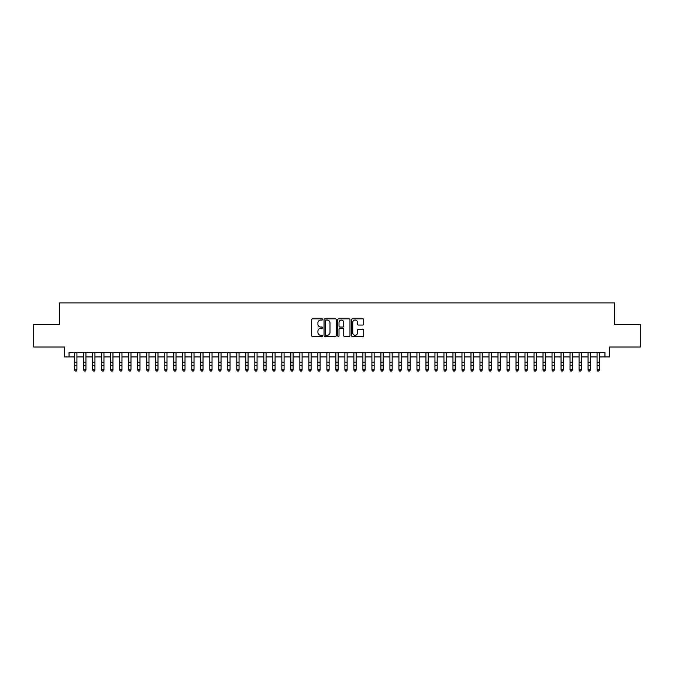 <?xml version="1.0" encoding="UTF-8"?>
<svg xmlns="http://www.w3.org/2000/svg" width="674" height="674" viewBox="0 0 674 674"><rect width="100%" height="100%" fill="white"/><g stroke="black" fill="none" stroke-linecap="round" stroke-linejoin="round"><path stroke-width="1.01" d="M322.593 319.442A0.615 0.615 0 0 0 321.97 318.819L312.576 318.819A0.885 0.885 0 0 0 311.691 319.703L311.691 335.618A0.885 0.885 0 0 0 312.576 336.503L321.97 336.503A0.615 0.615 0 0 0 322.593 335.888A0.615 0.615 0 0 0 321.97 335.264L320.757 335.264A2.831 2.831 0 0 1 317.926 332.434L317.926 331.111A2.831 2.831 0 0 1 320.757 328.28L321.97 328.28A0.615 0.615 0 0 0 322.593 327.665A0.615 0.615 0 0 0 321.97 327.042L320.757 327.042A2.831 2.831 0 0 1 317.926 324.219L317.926 322.888A2.831 2.831 0 0 1 320.757 320.057L321.97 320.057A0.615 0.615 0 0 0 322.593 319.442M362.839 325.053A0.885 0.885 0 0 0 363.724 324.169L363.724 319.703A0.885 0.885 0 0 0 362.839 318.819L352.401 318.819A0.885 0.885 0 0 0 351.525 319.703L351.525 335.618A0.885 0.885 0 0 0 352.401 336.503L362.839 336.503A0.885 0.885 0 0 0 363.724 335.618L363.724 330.226A0.885 0.885 0 0 0 362.839 329.342L358.374 329.342A0.885 0.885 0 0 0 357.49 330.226L357.49 332.897A2.367 2.367 0 0 1 355.122 335.264A2.367 2.367 0 0 1 352.755 332.897L352.755 322.425A2.367 2.367 0 0 1 355.122 320.057A2.367 2.367 0 0 1 357.49 322.425L357.49 324.169A0.885 0.885 0 0 0 358.374 325.053L362.839 325.053M69.051 356.934L69.051 352.435L604.949 352.435L604.949 356.934L609.456 356.934L609.456 347.026L640.3 347.026L640.3 324.514L614.41 324.514L614.41 302.896L59.59 302.896L59.59 324.514L33.7 324.514L33.7 347.026L64.544 347.026L64.544 356.934L74.679 356.934M336.225 319.703A0.885 0.885 0 0 0 335.34 318.819L324.91 318.819A0.885 0.885 0 0 0 324.026 319.703L324.026 335.618A0.885 0.885 0 0 0 324.91 336.503L335.34 336.503A0.885 0.885 0 0 0 336.225 335.618L336.225 319.703M338.66 318.819L349.09 318.819A0.885 0.885 0 0 1 349.974 319.703L349.974 335.618A0.885 0.885 0 0 1 349.09 336.503L344.625 336.503A0.885 0.885 0 0 1 343.74 335.618L343.74 329.165A0.885 0.885 0 0 0 342.855 328.28L339.898 328.28A0.885 0.885 0 0 0 339.014 329.165L339.014 335.888A0.615 0.615 0 0 1 338.39 336.503A0.615 0.615 0 0 1 337.775 335.888L337.775 319.703A0.885 0.885 0 0 1 338.66 318.819M76.929 356.934L83.686 356.934M85.935 356.934L92.692 356.934M94.941 356.934L101.698 356.934M103.956 356.934L110.705 356.934M112.962 356.934L119.711 356.934M121.969 356.934L128.717 356.934M130.975 356.934L137.723 356.934M139.981 356.934L146.73 356.934M148.988 356.934L155.745 356.934M157.994 356.934L164.751 356.934M167 356.934L173.757 356.934M176.007 356.934L182.764 356.934M185.013 356.934L191.77 356.934M194.019 356.934L200.776 356.934M203.026 356.934L209.782 356.934M212.032 356.934L218.789 356.934M221.038 356.934L227.795 356.934M230.045 356.934L236.801 356.934M239.051 356.934L245.808 356.934M248.057 356.934L254.814 356.934M257.064 356.934L263.82 356.934M266.07 356.934L272.827 356.934M275.076 356.934L281.833 356.934M284.083 356.934L290.839 356.934M293.089 356.934L299.846 356.934M302.095 356.934L308.852 356.934M311.11 356.934L317.858 356.934M320.116 356.934L326.865 356.934M329.123 356.934L335.871 356.934M338.129 356.934L344.877 356.934M347.135 356.934L353.884 356.934M356.142 356.934L362.89 356.934M365.148 356.934L371.905 356.934M374.154 356.934L380.911 356.934M383.161 356.934L389.917 356.934M392.167 356.934L398.924 356.934M401.173 356.934L407.93 356.934M410.18 356.934L416.936 356.934M419.186 356.934L425.943 356.934M428.192 356.934L434.949 356.934M437.199 356.934L443.955 356.934M446.205 356.934L452.962 356.934M455.211 356.934L461.968 356.934M464.218 356.934L470.974 356.934M473.224 356.934L479.981 356.934M482.23 356.934L488.987 356.934M491.236 356.934L497.993 356.934M500.243 356.934L507 356.934M509.249 356.934L516.006 356.934M518.255 356.934L525.012 356.934M527.27 356.934L534.019 356.934M536.277 356.934L543.025 356.934M545.283 356.934L552.031 356.934M554.289 356.934L561.038 356.934M563.296 356.934L570.044 356.934M572.302 356.934L579.059 356.934M581.308 356.934L588.065 356.934M590.314 356.934L597.071 356.934M599.321 356.934L604.949 356.934M325.879 320.057A0.615 0.615 0 0 0 325.264 320.681L325.264 334.649A0.615 0.615 0 0 0 325.879 335.264L327.168 335.264A2.831 2.831 0 0 0 329.99 332.434L329.99 322.888A2.831 2.831 0 0 0 327.168 320.057L325.879 320.057M343.74 322.467A2.367 2.367 0 0 0 341.373 320.108A2.367 2.367 0 0 0 339.014 322.467L339.014 326.157A0.885 0.885 0 0 0 339.898 327.042L342.855 327.042A0.885 0.885 0 0 0 343.74 326.157L343.74 322.467M76.929 352.435L76.929 370.11L76.255 371.104L75.353 370.902L76.255 371.104M74.679 352.435L74.679 369.613L76.929 369.613L76.255 370.902M75.353 371.104L74.679 370.11L75.353 370.902M85.935 352.435L85.935 370.11L85.261 371.104L84.36 370.902L85.261 371.104M83.686 352.435L83.686 369.613L85.935 369.613L85.261 370.902M84.36 371.104L83.686 370.11L84.36 370.902M94.941 352.435L94.941 370.11L94.267 371.104L93.366 370.902L94.267 371.104M92.692 352.435L92.692 369.613L94.941 369.613L94.267 370.902M93.366 371.104L92.692 370.11L93.366 370.902M103.956 352.435L103.956 370.11L103.274 371.104L102.372 370.902L103.274 371.104M101.698 352.435L101.698 369.613L103.956 369.613L103.274 370.902M102.372 371.104L101.698 370.11L102.372 370.902M112.962 352.435L112.962 370.11L112.28 371.104L111.378 370.902L112.28 371.104M110.705 352.435L110.705 369.613L112.962 369.613L112.28 370.902M111.378 371.104L110.705 370.11L111.378 370.902M121.969 352.435L121.969 370.11L121.286 371.104L120.393 370.902L121.286 371.104M119.711 352.435L119.711 369.613L121.969 369.613L121.286 370.902M120.393 371.104L119.711 370.11L120.393 370.902M130.975 352.435L130.975 370.11L130.293 371.104L129.4 370.902L130.293 371.104M128.717 352.435L128.717 369.613L130.975 369.613L130.293 370.902M129.4 371.104L128.717 370.11L129.4 370.902M139.981 352.435L139.981 370.11L139.307 371.104L138.406 370.902L139.307 371.104M137.723 352.435L137.723 369.613L139.981 369.613L139.307 370.902M138.406 371.104L137.723 370.11L138.406 370.902M148.988 352.435L148.988 370.11L148.314 371.104L147.412 370.902L148.314 371.104M146.73 352.435L146.73 369.613L148.988 369.613L148.314 370.902M147.412 371.104L146.73 370.11L147.412 370.902M157.994 352.435L157.994 370.11L157.32 371.104L156.419 370.902L157.32 371.104M155.745 352.435L155.745 369.613L157.994 369.613L157.32 370.902M156.419 371.104L155.745 370.11L156.419 370.902M167 352.435L167 370.11L166.326 371.104L165.425 370.902L166.326 371.104M164.751 352.435L164.751 369.613L167 369.613L166.326 370.902M165.425 371.104L164.751 370.11L165.425 370.902M176.007 352.435L176.007 370.11L175.333 371.104L174.431 370.902L175.333 371.104M173.757 352.435L173.757 369.613L176.007 369.613L175.333 370.902M174.431 371.104L173.757 370.11L174.431 370.902M185.013 352.435L185.013 370.11L184.339 371.104L183.438 370.902L184.339 371.104M182.764 352.435L182.764 369.613L185.013 369.613L184.339 370.902M183.438 371.104L182.764 370.11L183.438 370.902M194.019 352.435L194.019 370.11L193.345 371.104L192.444 370.902L193.345 371.104M191.77 352.435L191.77 369.613L194.019 369.613L193.345 370.902M192.444 371.104L191.77 370.11L192.444 370.902M203.026 352.435L203.026 370.11L202.352 371.104L201.45 370.902L202.352 371.104M200.776 352.435L200.776 369.613L203.026 369.613L202.352 370.902M201.45 371.104L200.776 370.11L201.45 370.902M212.032 352.435L212.032 370.11L211.358 371.104L210.457 370.902L211.358 371.104M209.782 352.435L209.782 369.613L212.032 369.613L211.358 370.902M210.457 371.104L209.782 370.11L210.457 370.902M221.038 352.435L221.038 370.11L220.364 371.104L219.463 370.902L220.364 371.104M218.789 352.435L218.789 369.613L221.038 369.613L220.364 370.902M219.463 371.104L218.789 370.11L219.463 370.902M230.045 352.435L230.045 370.11L229.371 371.104L228.469 370.902L229.371 371.104M227.795 352.435L227.795 369.613L230.045 369.613L229.371 370.902M228.469 371.104L227.795 370.11L228.469 370.902M239.051 352.435L239.051 370.11L238.377 371.104L237.475 370.902L238.377 371.104M236.801 352.435L236.801 369.613L239.051 369.613L238.377 370.902M237.475 371.104L236.801 370.11L237.475 370.902M248.057 352.435L248.057 370.11L247.383 371.104L246.482 370.902L247.383 371.104M245.808 352.435L245.808 369.613L248.057 369.613L247.383 370.902M246.482 371.104L245.808 370.11L246.482 370.902M257.064 352.435L257.064 370.11L256.39 371.104L255.488 370.902L256.39 371.104M254.814 352.435L254.814 369.613L257.064 369.613L256.39 370.902M255.488 371.104L254.814 370.11L255.488 370.902M266.07 352.435L266.07 370.11L265.396 371.104L264.494 370.902L265.396 371.104M263.82 352.435L263.82 369.613L266.07 369.613L265.396 370.902M264.494 371.104L263.82 370.11L264.494 370.902M275.076 352.435L275.076 370.11L274.402 371.104L273.501 370.902L274.402 371.104M272.827 352.435L272.827 369.613L275.076 369.613L274.402 370.902M273.501 371.104L272.827 370.11L273.501 370.902M284.083 352.435L284.083 370.11L283.409 371.104L282.507 370.902L283.409 371.104M281.833 352.435L281.833 369.613L284.083 369.613L283.409 370.902M282.507 371.104L281.833 370.11L282.507 370.902M293.089 352.435L293.089 370.11L292.415 371.104L291.513 370.902L292.415 371.104M290.839 352.435L290.839 369.613L293.089 369.613L292.415 370.902M291.513 371.104L290.839 370.11L291.513 370.902M302.095 352.435L302.095 370.11L301.421 371.104L300.52 370.902L301.421 371.104M299.846 352.435L299.846 369.613L302.095 369.613L301.421 370.902M300.52 371.104L299.846 370.11L300.52 370.902M311.11 352.435L311.11 370.11L310.428 371.104L309.526 370.902L310.428 371.104M308.852 352.435L308.852 369.613L311.11 369.613L310.428 370.902M309.526 371.104L308.852 370.11L309.526 370.902M320.116 352.435L320.116 370.11L319.434 371.104L318.532 370.902L319.434 371.104M317.858 352.435L317.858 369.613L320.116 369.613L319.434 370.902M318.532 371.104L317.858 370.11L318.532 370.902M329.123 352.435L329.123 370.11L328.44 371.104L327.547 370.902L328.44 371.104M326.865 352.435L326.865 369.613L329.123 369.613L328.44 370.902M327.547 371.104L326.865 370.11L327.547 370.902M338.129 352.435L338.129 370.11L337.447 371.104L336.553 370.902L337.447 371.104M335.871 352.435L335.871 369.613L338.129 369.613L337.447 370.902M336.553 371.104L335.871 370.11L336.553 370.902M347.135 352.435L347.135 370.11L346.453 371.104L345.56 370.902L346.453 371.104M344.877 352.435L344.877 369.613L347.135 369.613L346.453 370.902M345.56 371.104L344.877 370.11L345.56 370.902M356.142 352.435L356.142 370.11L355.468 371.104L354.566 370.902L355.468 371.104M353.884 352.435L353.884 369.613L356.142 369.613L355.468 370.902M354.566 371.104L353.884 370.11L354.566 370.902M365.148 352.435L365.148 370.11L364.474 371.104L363.572 370.902L364.474 371.104M362.89 352.435L362.89 369.613L365.148 369.613L364.474 370.902M363.572 371.104L362.89 370.11L363.572 370.902M374.154 352.435L374.154 370.11L373.48 371.104L372.579 370.902L373.48 371.104M371.905 352.435L371.905 369.613L374.154 369.613L373.48 370.902M372.579 371.104L371.905 370.11L372.579 370.902M383.161 352.435L383.161 370.11L382.487 371.104L381.585 370.902L382.487 371.104M380.911 352.435L380.911 369.613L383.161 369.613L382.487 370.902M381.585 371.104L380.911 370.11L381.585 370.902M392.167 352.435L392.167 370.11L391.493 371.104L390.591 370.902L391.493 371.104M389.917 352.435L389.917 369.613L392.167 369.613L391.493 370.902M390.591 371.104L389.917 370.11L390.591 370.902M401.173 352.435L401.173 370.11L400.499 371.104L399.598 370.902L400.499 371.104M398.924 352.435L398.924 369.613L401.173 369.613L400.499 370.902M399.598 371.104L398.924 370.11L399.598 370.902M410.18 352.435L410.18 370.11L409.506 371.104L408.604 370.902L409.506 371.104M407.93 352.435L407.93 369.613L410.18 369.613L409.506 370.902M408.604 371.104L407.93 370.11L408.604 370.902M419.186 352.435L419.186 370.11L418.512 371.104L417.61 370.902L418.512 371.104M416.936 352.435L416.936 369.613L419.186 369.613L418.512 370.902M417.61 371.104L416.936 370.11L417.61 370.902M428.192 352.435L428.192 370.11L427.518 371.104L426.617 370.902L427.518 371.104M425.943 352.435L425.943 369.613L428.192 369.613L427.518 370.902M426.617 371.104L425.943 370.11L426.617 370.902M437.199 352.435L437.199 370.11L436.525 371.104L435.623 370.902L436.525 371.104M434.949 352.435L434.949 369.613L437.199 369.613L436.525 370.902M435.623 371.104L434.949 370.11L435.623 370.902M446.205 352.435L446.205 370.11L445.531 371.104L444.629 370.902L445.531 371.104M443.955 352.435L443.955 369.613L446.205 369.613L445.531 370.902M444.629 371.104L443.955 370.11L444.629 370.902M455.211 352.435L455.211 370.11L454.537 371.104L453.636 370.902L454.537 371.104M452.962 352.435L452.962 369.613L455.211 369.613L454.537 370.902M453.636 371.104L452.962 370.11L453.636 370.902M464.218 352.435L464.218 370.11L463.544 371.104L462.642 370.902L463.544 371.104M461.968 352.435L461.968 369.613L464.218 369.613L463.544 370.902M462.642 371.104L461.968 370.11L462.642 370.902M473.224 352.435L473.224 370.11L472.55 371.104L471.648 370.902L472.55 371.104M470.974 352.435L470.974 369.613L473.224 369.613L472.55 370.902M471.648 371.104L470.974 370.11L471.648 370.902M482.23 352.435L482.23 370.11L481.556 371.104L480.655 370.902L481.556 371.104M479.981 352.435L479.981 369.613L482.23 369.613L481.556 370.902M480.655 371.104L479.981 370.11L480.655 370.902M491.236 352.435L491.236 370.11L490.562 371.104L489.661 370.902L490.562 371.104M488.987 352.435L488.987 369.613L491.236 369.613L490.562 370.902M489.661 371.104L488.987 370.11L489.661 370.902M500.243 352.435L500.243 370.11L499.569 371.104L498.667 370.902L499.569 371.104M497.993 352.435L497.993 369.613L500.243 369.613L499.569 370.902M498.667 371.104L497.993 370.11L498.667 370.902M509.249 352.435L509.249 370.11L508.575 371.104L507.674 370.902L508.575 371.104M507 352.435L507 369.613L509.249 369.613L508.575 370.902M507.674 371.104L507 370.11L507.674 370.902M518.255 352.435L518.255 370.11L517.581 371.104L516.68 370.902L517.581 371.104M516.006 352.435L516.006 369.613L518.255 369.613L517.581 370.902M516.68 371.104L516.006 370.11L516.68 370.902M527.27 352.435L527.27 370.11L526.588 371.104L525.686 370.902L526.588 371.104M525.012 352.435L525.012 369.613L527.27 369.613L526.588 370.902M525.686 371.104L525.012 370.11L525.686 370.902M536.277 352.435L536.277 370.11L535.594 371.104L534.693 370.902L535.594 371.104M534.019 352.435L534.019 369.613L536.277 369.613L535.594 370.902M534.693 371.104L534.019 370.11L534.693 370.902M545.283 352.435L545.283 370.11L544.6 371.104L543.707 370.902L544.6 371.104M543.025 352.435L543.025 369.613L545.283 369.613L544.6 370.902M543.707 371.104L543.025 370.11L543.707 370.902M554.289 352.435L554.289 370.11L553.607 371.104L552.714 370.902L553.607 371.104M552.031 352.435L552.031 369.613L554.289 369.613L553.607 370.902M552.714 371.104L552.031 370.11L552.714 370.902M563.296 352.435L563.296 370.11L562.621 371.104L561.72 370.902L562.621 371.104M561.038 352.435L561.038 369.613L563.296 369.613L562.621 370.902M561.72 371.104L561.038 370.11L561.72 370.902M572.302 352.435L572.302 370.11L571.628 371.104L570.726 370.902L571.628 371.104M570.044 352.435L570.044 369.613L572.302 369.613L571.628 370.902M570.726 371.104L570.044 370.11L570.726 370.902M581.308 352.435L581.308 370.11L580.634 371.104L579.733 370.902L580.634 371.104M579.059 352.435L579.059 369.613L581.308 369.613L580.634 370.902M579.733 371.104L579.059 370.11L579.733 370.902M590.314 352.435L590.314 370.11L589.64 371.104L588.739 370.902L589.64 371.104M588.065 352.435L588.065 369.613L590.314 369.613L589.64 370.902M588.739 371.104L588.065 370.11L588.739 370.902M599.321 352.435L599.321 370.11L598.647 371.104L597.745 370.902L598.647 371.104M597.071 352.435L597.071 369.613L599.321 369.613L598.647 370.902M597.745 371.104L597.071 370.11L597.745 370.902M76.929 362.233L74.679 362.233M76.929 365.325L74.679 365.325M76.929 352.721L74.679 352.721M85.935 362.233L83.686 362.233M85.935 365.325L83.686 365.325M85.935 352.721L83.686 352.721M94.941 362.233L92.692 362.233M94.941 365.325L92.692 365.325M94.941 352.721L92.692 352.721M103.956 362.233L101.698 362.233M103.956 365.325L101.698 365.325M103.956 352.721L101.698 352.721M112.962 362.233L110.705 362.233M112.962 365.325L110.705 365.325M112.962 352.721L110.705 352.721M121.969 362.233L119.711 362.233M121.969 365.325L119.711 365.325M121.969 352.721L119.711 352.721M130.975 362.233L128.717 362.233M130.975 365.325L128.717 365.325M130.975 352.721L128.717 352.721M139.981 362.233L137.723 362.233M139.981 365.325L137.723 365.325M139.981 352.721L137.723 352.721M148.988 362.233L146.73 362.233M148.988 365.325L146.73 365.325M148.988 352.721L146.73 352.721M157.994 362.233L155.745 362.233M157.994 365.325L155.745 365.325M157.994 352.721L155.745 352.721M167 362.233L164.751 362.233M167 365.325L164.751 365.325M167 352.721L164.751 352.721M176.007 362.233L173.757 362.233M176.007 365.325L173.757 365.325M176.007 352.721L173.757 352.721M185.013 362.233L182.764 362.233M185.013 365.325L182.764 365.325M185.013 352.721L182.764 352.721M194.019 362.233L191.77 362.233M194.019 365.325L191.77 365.325M194.019 352.721L191.77 352.721M203.026 362.233L200.776 362.233M203.026 365.325L200.776 365.325M203.026 352.721L200.776 352.721M212.032 362.233L209.782 362.233M212.032 365.325L209.782 365.325M212.032 352.721L209.782 352.721M221.038 362.233L218.789 362.233M221.038 365.325L218.789 365.325M221.038 352.721L218.789 352.721M230.045 362.233L227.795 362.233M230.045 365.325L227.795 365.325M230.045 352.721L227.795 352.721M239.051 362.233L236.801 362.233M239.051 365.325L236.801 365.325M239.051 352.721L236.801 352.721M248.057 362.233L245.808 362.233M248.057 365.325L245.808 365.325M248.057 352.721L245.808 352.721M257.064 362.233L254.814 362.233M257.064 365.325L254.814 365.325M257.064 352.721L254.814 352.721M266.07 362.233L263.82 362.233M266.07 365.325L263.82 365.325M266.07 352.721L263.82 352.721M275.076 362.233L272.827 362.233M275.076 365.325L272.827 365.325M275.076 352.721L272.827 352.721M284.083 362.233L281.833 362.233M284.083 365.325L281.833 365.325M284.083 352.721L281.833 352.721M293.089 362.233L290.839 362.233M293.089 365.325L290.839 365.325M293.089 352.721L290.839 352.721M302.095 362.233L299.846 362.233M302.095 365.325L299.846 365.325M302.095 352.721L299.846 352.721M311.11 362.233L308.852 362.233M311.11 365.325L308.852 365.325M311.11 352.721L308.852 352.721M320.116 362.233L317.858 362.233M320.116 365.325L317.858 365.325M320.116 352.721L317.858 352.721M329.123 362.233L326.865 362.233M329.123 365.325L326.865 365.325M329.123 352.721L326.865 352.721M338.129 362.233L335.871 362.233M338.129 365.325L335.871 365.325M338.129 352.721L335.871 352.721M347.135 362.233L344.877 362.233M347.135 365.325L344.877 365.325M347.135 352.721L344.877 352.721M356.142 362.233L353.884 362.233M356.142 365.325L353.884 365.325M356.142 352.721L353.884 352.721M365.148 362.233L362.89 362.233M365.148 365.325L362.89 365.325M365.148 352.721L362.89 352.721M374.154 362.233L371.905 362.233M374.154 365.325L371.905 365.325M374.154 352.721L371.905 352.721M383.161 362.233L380.911 362.233M383.161 365.325L380.911 365.325M383.161 352.721L380.911 352.721M392.167 362.233L389.917 362.233M392.167 365.325L389.917 365.325M392.167 352.721L389.917 352.721M401.173 362.233L398.924 362.233M401.173 365.325L398.924 365.325M401.173 352.721L398.924 352.721M410.18 362.233L407.93 362.233M410.18 365.325L407.93 365.325M410.18 352.721L407.93 352.721M419.186 362.233L416.936 362.233M419.186 365.325L416.936 365.325M419.186 352.721L416.936 352.721M428.192 362.233L425.943 362.233M428.192 365.325L425.943 365.325M428.192 352.721L425.943 352.721M437.199 362.233L434.949 362.233M437.199 365.325L434.949 365.325M437.199 352.721L434.949 352.721M446.205 362.233L443.955 362.233M446.205 365.325L443.955 365.325M446.205 352.721L443.955 352.721M455.211 362.233L452.962 362.233M455.211 365.325L452.962 365.325M455.211 352.721L452.962 352.721M464.218 362.233L461.968 362.233M464.218 365.325L461.968 365.325M464.218 352.721L461.968 352.721M473.224 362.233L470.974 362.233M473.224 365.325L470.974 365.325M473.224 352.721L470.974 352.721M482.23 362.233L479.981 362.233M482.23 365.325L479.981 365.325M482.23 352.721L479.981 352.721M491.236 362.233L488.987 362.233M491.236 365.325L488.987 365.325M491.236 352.721L488.987 352.721M500.243 362.233L497.993 362.233M500.243 365.325L497.993 365.325M500.243 352.721L497.993 352.721M509.249 362.233L507 362.233M509.249 365.325L507 365.325M509.249 352.721L507 352.721M518.255 362.233L516.006 362.233M518.255 365.325L516.006 365.325M518.255 352.721L516.006 352.721M527.27 362.233L525.012 362.233M527.27 365.325L525.012 365.325M527.27 352.721L525.012 352.721M536.277 362.233L534.019 362.233M536.277 365.325L534.019 365.325M536.277 352.721L534.019 352.721M545.283 362.233L543.025 362.233M545.283 365.325L543.025 365.325M545.283 352.721L543.025 352.721M554.289 362.233L552.031 362.233M554.289 365.325L552.031 365.325M554.289 352.721L552.031 352.721M563.296 362.233L561.038 362.233M563.296 365.325L561.038 365.325M563.296 352.721L561.038 352.721M572.302 362.233L570.044 362.233M572.302 365.325L570.044 365.325M572.302 352.721L570.044 352.721M581.308 362.233L579.059 362.233M581.308 365.325L579.059 365.325M581.308 352.721L579.059 352.721M590.314 362.233L588.065 362.233M590.314 365.325L588.065 365.325M590.314 352.721L588.065 352.721M599.321 362.233L597.071 362.233M599.321 365.325L597.071 365.325M599.321 352.721L597.071 352.721"/></g></svg>
